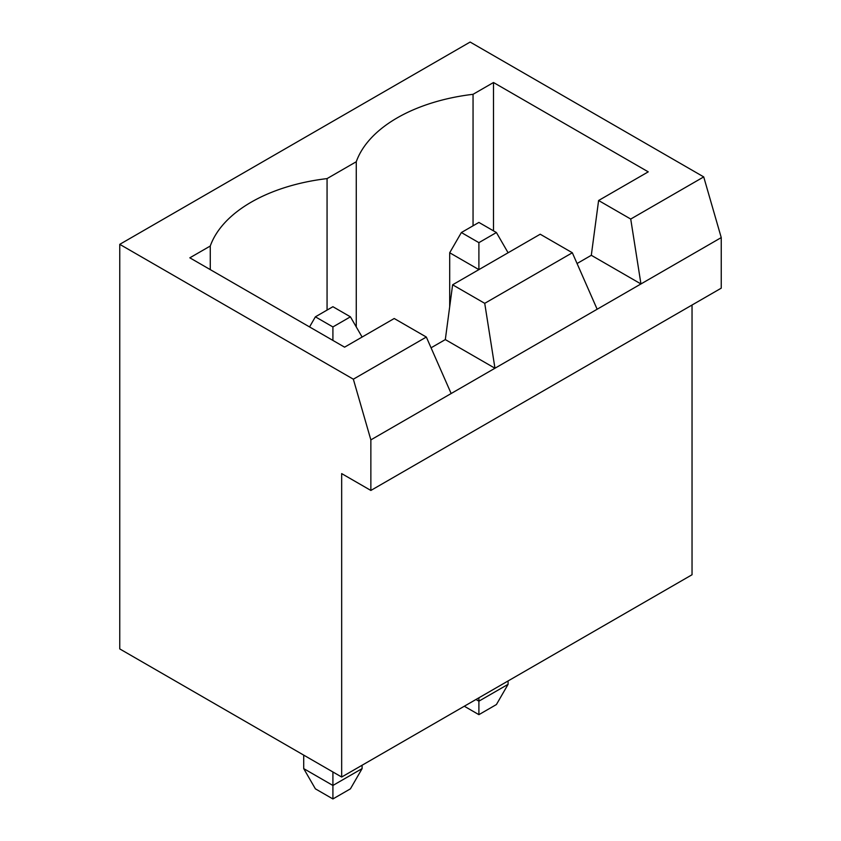 <?xml version="1.0" encoding="UTF-8"?>
<svg xmlns="http://www.w3.org/2000/svg" width="841" height="841" viewBox="0 0 841 841"><rect width="100%" height="100%" fill="white"/><g stroke="black" fill="none" stroke-linecap="round" stroke-linejoin="round"><path stroke-width="1.26" d="M341.667 473.599L341.667 777.031L119.758 648.916L119.758 244.342L353.346 379.196L370.86 439.885L370.86 490.45L341.667 473.599M692.038 305.02L692.038 574.75L341.667 777.031M119.758 244.342L470.14 42.05L703.717 176.904L721.242 237.593L721.242 288.169L370.86 490.45M721.242 237.593L370.86 439.885M464.295 706.23L478.897 714.661L496.411 704.548L508.09 684.322L508.09 680.947M508.09 684.322L478.897 701.173L478.897 697.809M475.974 699.491L478.897 701.173L478.897 714.661M303.706 755.123L303.706 768.611L332.91 785.462L332.91 771.975M303.706 768.611L315.386 788.837L332.91 798.95L350.424 788.837L362.103 768.611L362.103 765.236M362.103 768.611L332.91 785.462L332.91 798.95M703.717 176.904L630.729 219.049L598.603 200.505L648.243 171.848L493.499 82.513L473.052 94.308A150.024 86.623 0 0 0 356.269 161.735L327.065 178.597A150.024 86.623 0 0 0 210.271 246.024L189.835 257.819L344.589 347.165L394.219 318.508L426.334 337.052L353.346 379.196M577.052 263.527L591.307 255.296L640.947 283.953L630.729 219.049M426.334 337.052L451.154 393.525M431.065 347.806L445.32 339.585L494.96 368.242L484.731 303.338L572.332 252.763L597.152 309.236M591.307 255.296L598.603 200.505M445.32 339.585L452.616 284.794L540.216 234.219L572.332 252.763M493.499 82.513L493.499 230.855M473.052 94.308L473.052 225.798M356.269 161.735L356.269 326.939M327.065 178.597L327.065 310.077M210.271 246.024L210.271 269.625M484.731 303.338L452.616 284.794M508.09 252.763L496.411 232.536L478.897 242.65L478.897 269.625L449.693 252.763L449.693 306.713M496.411 232.536L478.897 222.423L461.373 232.536L449.693 252.763M478.897 242.65L461.373 232.536M362.103 337.052L350.424 316.826L332.91 306.713L315.386 316.826L309.551 326.939M332.91 340.426L332.91 326.939L315.386 316.826M350.424 316.826L332.91 326.939"/></g></svg>
